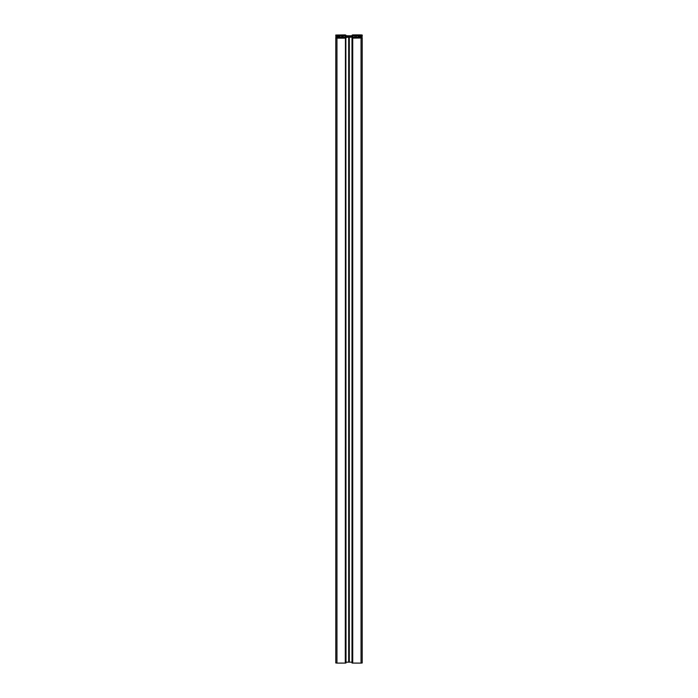 <?xml version="1.0" encoding="UTF-8"?>
<svg xmlns="http://www.w3.org/2000/svg" width="698" height="698" viewBox="0 0 698 698"><rect width="100%" height="100%" fill="white"/><g stroke="black" fill="none" stroke-linecap="round" stroke-linejoin="round"><path stroke-width="1.05" d="M338.713 38.006L338.713 37.43L337.64 37.186L336.951 37.256L336.951 37.893L342.238 38.006M356.346 38.006L361.049 37.893L360.569 37.186L359.88 37.238L359.88 38.006M336.951 35.799L336.951 35.162L336.951 35.799L337.64 35.868L343.067 35.188M344.943 36.793L345.475 36.61L344.943 36.252L347.002 36.156L346.496 36.985L351.452 37.011M345.24 36.828L347.002 37.02M353.057 36.252L349.707 36.06L349.707 36.959M351.993 36.279L351.993 36.767L353.057 36.645L352.525 36.82M354.401 35.101L361.049 35.799L361.049 35.162L360.116 35.048L354.401 35.153M361.049 35.162L361.049 35.799M345.283 663.1L345.431 38.128L345.431 663.083L336.951 663.1L335.773 662.952L335.773 38.006L336.951 38.146L336.951 663.1M352.569 38.128L362.227 38.006L362.227 662.952L361.049 663.1L352.569 663.083L352.569 38.076L352.001 38.058L352.001 663.013L352.569 663.03M352.001 662.158L345.999 662.158M345.85 38.076L345.999 663.013L345.431 38.128M345.999 38.058L343.058 37.64L348.773 37.203L348.773 662.158M349.305 662.158L349.305 37.212L348.773 37.203M349.305 37.212L353.179 37.212L353.179 37.718M353.589 37.718L353.179 37.212M353.589 37.23L354.767 37.692M352.001 38.058L354.767 37.378M358.109 35.799L358.109 37.256L356.346 37.256L356.346 35.799L361.643 36.139L362.227 38.006M361.643 36.907L358.109 37.256M355.928 37.23L354.759 37.09L354.759 35.964L355.928 35.816L356.346 37.256M354.584 36.566L354.759 37.09M354.584 37.352L354.759 35.964M343.652 35.72L353.179 35.842L354.942 35.406L352.001 35.301L352.569 34.917L361.049 34.9L362.227 35.048L362.227 36.069L361.643 36.139M343.652 35.336L345.999 35.301L345.283 34.9L335.773 35.048L335.921 36.959L339.001 36.889L339.001 36.156L339.891 35.799L343.241 35.964L343.442 36.497M336.357 36.907L335.921 36.087M336.357 36.139L339.001 36.156M339.298 36.121L339.298 37.177L339.891 37.256L343.241 37.09L343.416 36.566M335.921 36.959L335.773 38.006M345.283 38.146L336.951 38.146M346.784 36.026L347.997 36.026L347.997 37.02M349.707 36.095L347.997 36.026M352.525 36.61L353.057 36.401M351.993 36.767L351.452 36.968M337.884 35.86L337.884 35.048L343.067 35.048M337.884 35.048L336.951 35.162M356.346 37.788L359.88 37.352M338.713 37.43L342.238 37.858M345.999 35.842L345.999 35.301M358.702 36.121L358.702 36.924M349 37.186L349 662.14M350.998 36.156L350.998 37.02M348.293 36.095L348.293 36.959M346.007 36.279L346.007 36.767M338.12 37.352L338.12 38.006M337.972 37.195L337.972 38.006M360.569 37.186L360.569 37.989M360.116 35.86L360.116 35.048M348.695 662.158L348.695 37.212M345.711 35.336L345.711 35.842M361.494 36.156L361.494 36.889M362.079 36.087L362.079 36.959M358.999 36.889L358.999 36.156M352.289 35.336L352.289 35.842M343.241 37.09L343.241 35.964M341.654 37.256L341.654 35.799M342.072 35.816L342.072 37.23M339.891 35.799L339.891 37.256M336.506 36.156L336.506 36.889M361.049 38.146L361.049 663.1M352.15 663.03L352.15 38.076M352.717 663.1L352.717 38.146M349.227 37.203L349.227 662.158M344.411 37.718L344.411 37.23M344.821 37.212L344.821 37.718M350.003 36.026L350.003 37.02M359.287 38.006L359.287 37.43M360.796 37.203L360.796 37.971M360.028 37.195L360.028 38.006M360.011 37.203L360.011 38.006M356.94 38.006L356.94 37.43M341.06 38.006L341.06 37.43M337.989 37.203L337.989 38.006M337.431 37.186L337.431 37.989M337.204 37.203L337.204 37.971"/></g></svg>
